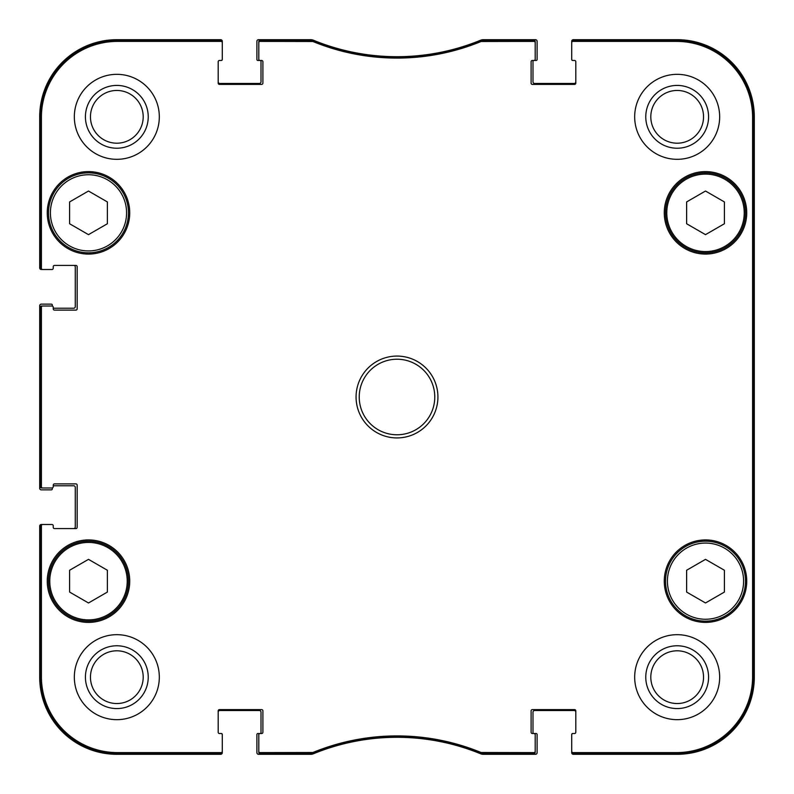<?xml version="1.0" encoding="UTF-8"?>
<svg xmlns="http://www.w3.org/2000/svg" width="794" height="794" viewBox="0 0 794 794"><rect width="100%" height="100%" fill="white"/><g stroke="black" fill="none" stroke-linecap="round" stroke-linejoin="round"><path stroke-width="1.19" d="M705.509 191.026L724.396 201.934L724.396 223.749L705.509 234.647L686.621 223.749L686.621 201.934L705.509 191.026M107.379 201.934L107.379 223.749L88.491 234.647L69.604 223.749L69.604 201.934L88.491 191.026L107.379 201.934M107.379 592.066L88.491 602.974L69.604 592.066L69.604 570.251L88.491 559.353L107.379 570.251L107.379 592.066M724.396 570.251L724.396 592.066L705.509 602.974L686.621 592.066L686.621 570.251L705.509 559.353L724.396 570.251M48.513 212.842A39.978 39.978 0 0 0 108.48 247.46A39.978 39.978 0 0 0 108.48 178.213A39.978 39.978 0 0 0 48.513 212.842M47.253 212.842A41.238 41.238 0 0 1 109.115 177.131A41.238 41.238 0 0 1 109.115 248.552A41.238 41.238 0 0 1 47.253 212.842M481.363 40.325L480.886 40.425A220.365 220.365 0 0 1 313.114 40.425L260.065 40.325A1.26 1.26 -90 0 0 258.804 41.586L258.804 42.658A1.26 1.26 -90 0 1 260.065 41.397L312.905 41.496A221.437 221.437 0 0 0 481.095 41.496L533.935 41.397A1.26 1.26 -90 0 1 535.196 42.658L535.196 41.586A1.26 1.26 -90 0 0 533.935 40.325L481.363 40.325L481.571 41.397M572.97 40.325A1.26 1.26 -90 0 0 571.72 41.586L571.72 42.658A1.26 1.26 -90 0 1 572.97 41.397L676.548 41.397A76.055 76.055 0 0 1 752.603 117.452L752.603 676.548A76.055 76.055 0 0 1 676.548 752.603L572.97 752.603A1.26 1.26 90 0 1 571.72 751.342L571.72 752.414A1.26 1.26 90 0 0 572.97 753.675L676.548 753.675A77.127 77.127 0 0 0 753.675 676.548L753.675 117.452A77.127 77.127 0 0 0 676.548 40.325L572.97 40.325L572.97 41.397M533.935 753.675A1.26 1.26 90 0 0 535.196 752.414L535.196 751.342A1.26 1.26 90 0 1 533.935 752.603L481.095 752.504A221.437 221.437 0 0 0 312.905 752.504L260.065 752.603A1.26 1.26 90 0 1 258.804 751.342L258.804 752.414A1.26 1.26 90 0 0 260.065 753.675L313.114 753.575A220.365 220.365 0 0 1 480.886 753.575L533.935 753.675L533.935 752.603M221.03 753.675A1.26 1.26 90 0 0 222.28 752.414L222.28 751.342A1.26 1.26 90 0 1 221.03 752.603L117.452 752.603A76.055 76.055 0 0 1 41.397 676.548L41.397 525.757A1.26 1.26 180 0 1 42.658 524.497L41.586 524.497A1.26 1.26 180 0 0 40.325 525.757L40.325 676.548A77.127 77.127 0 0 0 117.452 753.675L221.03 753.675L221.03 752.603M40.325 486.722A1.26 1.26 180 0 0 41.586 487.982L42.658 487.982A1.26 1.26 180 0 1 41.397 486.722L41.397 307.278A1.26 1.26 180 0 1 42.658 306.018L41.586 306.018A1.26 1.26 180 0 0 40.325 307.278L40.325 486.722L41.397 486.722M40.325 268.243A1.26 1.26 180 0 0 41.586 269.503L42.658 269.503A1.26 1.26 180 0 1 41.397 268.243L41.397 117.452A76.055 76.055 0 0 1 117.452 41.397L221.03 41.397A1.26 1.26 -90 0 1 222.28 42.658L222.28 41.586A1.26 1.26 -90 0 0 221.03 40.325L117.452 40.325A77.127 77.127 0 0 0 40.325 117.452L40.325 268.243L41.397 268.243M665.531 581.158A39.978 39.978 0 0 0 725.498 615.787A39.978 39.978 0 0 0 725.498 546.54A39.978 39.978 0 0 0 665.531 581.158M725.498 247.46A39.978 39.978 0 0 0 725.498 178.213A39.978 39.978 0 0 0 665.531 212.842A39.978 39.978 0 0 0 725.498 247.46M724.862 246.378A38.717 38.717 0 0 0 724.862 179.305A38.717 38.717 0 0 0 666.781 212.842A38.717 38.717 0 0 0 724.862 246.378A38.717 38.717 0 0 1 666.781 212.842A38.717 38.717 0 0 1 724.862 179.305A38.717 38.717 0 0 1 724.862 246.378M48.513 581.158A39.978 39.978 0 0 0 108.48 615.787A39.978 39.978 0 0 0 108.48 546.54A39.978 39.978 0 0 0 48.513 581.158M753.268 510.334L753.268 573.288L753 510.334M753.268 220.712L753.268 283.666L753 220.712M753.456 397.01L753.169 364.932L753.169 429.038L753.456 397.01M708.576 677.173A31.403 31.403 0 0 0 661.471 649.978A31.403 31.403 0 0 0 661.471 704.367A31.403 31.403 0 0 0 708.576 677.173M703.544 677.173A26.371 26.371 0 0 1 663.992 700.01A26.371 26.371 0 0 1 663.992 654.335A26.371 26.371 0 0 1 703.544 677.173M708.576 116.827A31.403 31.403 0 0 0 661.471 89.633A31.403 31.403 0 0 0 661.471 144.022A31.403 31.403 0 0 0 708.576 116.827M703.544 116.827A26.371 26.371 0 0 1 663.992 139.665A26.371 26.371 0 0 1 663.992 93.99A26.371 26.371 0 0 1 703.544 116.827M148.23 116.827A31.403 31.403 0 0 0 101.126 89.633A31.403 31.403 0 0 0 101.126 144.022A31.403 31.403 0 0 0 148.23 116.827M143.198 116.827A26.371 26.371 0 0 1 103.647 139.665A26.371 26.371 0 0 1 103.647 93.99A26.371 26.371 0 0 1 143.198 116.827M148.23 677.173A31.403 31.403 0 0 0 101.126 649.978A31.403 31.403 0 0 0 101.126 704.367A31.403 31.403 0 0 0 148.23 677.173M143.198 677.173A26.371 26.371 0 0 1 103.647 700.01A26.371 26.371 0 0 1 103.647 654.335A26.371 26.371 0 0 1 143.198 677.173M634.674 116.827A42.499 42.499 0 0 1 698.422 80.025A42.499 42.499 0 0 1 698.422 153.629A42.499 42.499 0 0 1 634.674 116.827M74.328 116.827A42.499 42.499 0 0 1 138.077 80.025A42.499 42.499 0 0 1 138.077 153.629A42.499 42.499 0 0 1 74.328 116.827M74.328 677.173A42.499 42.499 0 0 1 138.077 640.371A42.499 42.499 0 0 1 138.077 713.975A42.499 42.499 0 0 1 74.328 677.173M634.674 677.173A42.499 42.499 0 0 1 698.422 640.371A42.499 42.499 0 0 1 698.422 713.975A42.499 42.499 0 0 1 634.674 677.173M664.27 212.842A41.238 41.238 0 0 1 726.123 177.131A41.238 41.238 0 0 1 726.123 248.552A41.238 41.238 0 0 1 664.27 212.842M47.253 581.158A41.238 41.238 0 0 1 109.115 545.448A41.238 41.238 0 0 1 109.115 616.869A41.238 41.238 0 0 1 47.253 581.158M664.27 581.158A41.238 41.238 0 0 1 726.123 545.448A41.238 41.238 0 0 1 726.123 616.869A41.238 41.238 0 0 1 664.27 581.158M434.775 397A37.775 37.775 0 0 1 378.113 429.713A37.775 37.775 0 0 1 378.113 364.287A37.775 37.775 0 0 1 434.775 397M437.921 397A40.921 40.921 0 0 0 376.535 361.558A40.921 40.921 0 0 0 376.535 432.442A40.921 40.921 0 0 0 437.921 397M258.804 42.658L258.804 59.222A1.26 1.26 0 0 0 260.065 60.473L261.633 60.473A1.26 1.26 0 0 1 262.893 61.734L262.893 83.142A1.26 1.26 0 0 1 261.633 84.402L219.452 84.402A1.26 1.26 0 0 1 218.191 83.142L218.191 61.734A1.26 1.26 0 0 1 219.452 60.473L221.03 60.473A1.26 1.26 0 0 0 222.28 59.222L222.28 42.658M42.658 269.503L51.977 269.503A1.26 1.26 0 0 0 53.238 268.243L53.238 266.675A1.26 1.26 0 0 1 54.498 265.414L75.906 265.414A1.26 1.26 0 0 1 77.157 266.675L77.157 308.856A1.26 1.26 0 0 1 75.906 310.117L54.498 310.117A1.26 1.26 0 0 1 53.238 308.856L53.238 307.278A1.26 1.26 0 0 0 51.977 306.018L42.658 306.018M42.658 487.982L51.977 487.982A1.26 1.26 0 0 0 53.238 486.722L53.238 485.144A1.26 1.26 0 0 1 54.498 483.883L75.906 483.883A1.26 1.26 0 0 1 77.157 485.144L77.157 527.325A1.26 1.26 0 0 1 75.906 528.586L54.498 528.586A1.26 1.26 0 0 1 53.238 527.325L53.238 525.757A1.26 1.26 0 0 0 51.977 524.497L42.658 524.497M222.28 751.342L222.28 734.778A1.26 1.26 0 0 0 221.03 733.527L219.452 733.527A1.26 1.26 0 0 1 218.191 732.266L218.191 710.858A1.26 1.26 0 0 1 219.452 709.598L261.633 709.598A1.26 1.26 0 0 1 262.893 710.858L262.893 732.266A1.26 1.26 0 0 1 261.633 733.527L257.861 733.527A0.943 0.943 0 0 0 256.909 734.47L256.909 752.722A1.578 1.578 0 0 0 258.487 754.3L310.881 754.3A6.292 6.292 0 0 0 313.273 753.824A220.365 220.365 0 0 1 480.727 753.824A6.292 6.292 0 0 0 483.119 754.3L535.513 754.3A1.578 1.578 0 0 0 537.091 752.722L537.091 734.47A0.943 0.943 0 0 0 536.139 733.527L533.935 733.527A1.26 1.26 0 0 1 535.196 734.778L535.196 751.342M258.804 751.342L258.804 734.778A1.26 1.26 0 0 1 260.065 733.527A0.943 0.943 0 0 0 261.008 732.574L261.008 712.119A1.578 1.578 0 0 0 259.43 710.541L219.769 710.541A1.578 1.578 0 0 0 218.191 712.119M575.809 712.119A1.578 1.578 0 0 0 574.231 710.541L534.57 710.541A1.578 1.578 0 0 0 532.992 712.119L532.992 732.574A0.943 0.943 0 0 0 533.935 733.527L532.367 733.527A1.26 1.26 0 0 1 531.107 732.266L531.107 710.858A1.26 1.26 0 0 1 532.367 709.598L574.548 709.598A1.26 1.26 0 0 1 575.809 710.858L575.809 732.266A1.26 1.26 0 0 1 574.548 733.527L572.97 733.527A1.26 1.26 0 0 0 571.72 734.778L571.72 751.342M571.72 42.658L571.72 59.222A1.26 1.26 0 0 0 572.97 60.473L574.548 60.473A1.26 1.26 0 0 1 575.809 61.734L575.809 83.142A1.26 1.26 0 0 1 574.548 84.402L532.367 84.402A1.26 1.26 0 0 1 531.107 83.142L531.107 61.734A1.26 1.26 0 0 1 532.367 60.473L536.139 60.473A0.943 0.943 0 0 0 537.091 59.53L537.091 41.278A1.578 1.578 0 0 0 535.513 39.7L483.119 39.7A6.292 6.292 0 0 0 480.727 40.176A220.365 220.365 0 0 1 313.273 40.176A6.292 6.292 0 0 0 310.881 39.7L258.487 39.7A1.578 1.578 0 0 0 256.909 41.278L256.909 59.53A0.943 0.943 0 0 0 257.861 60.473L260.065 60.473A0.943 0.943 0 0 1 261.008 61.426L261.008 81.881A1.578 1.578 0 0 1 259.43 83.459L219.769 83.459A1.578 1.578 0 0 1 218.191 81.881M535.196 42.658L535.196 59.222A1.26 1.26 0 0 1 533.935 60.473A0.943 0.943 0 0 0 532.992 61.426L532.992 81.881A1.578 1.578 0 0 0 534.57 83.459L574.231 83.459A1.578 1.578 0 0 0 575.809 81.881M574.866 60.473L572.663 60.473A0.943 0.943 0 0 1 571.72 59.53L571.72 41.278A1.578 1.578 0 0 1 573.288 39.7L677.173 39.7A77.127 77.127 0 0 1 754.3 116.827L754.3 677.173A77.127 77.127 0 0 1 677.173 754.3L573.288 754.3A1.578 1.578 0 0 1 571.72 752.722L571.72 734.47A0.943 0.943 0 0 1 572.663 733.527L574.866 733.527M51.352 269.503L41.278 269.503A1.578 1.578 0 0 1 39.7 267.935L39.7 116.827A77.127 77.127 0 0 1 116.827 39.7L220.712 39.7A1.578 1.578 0 0 1 222.28 41.278L222.28 59.53A0.943 0.943 0 0 1 221.337 60.473L219.134 60.473M73.703 265.414A1.578 1.578 0 0 1 75.271 266.983L75.271 306.653A1.578 1.578 0 0 1 73.703 308.231L53.238 308.231L53.238 307.278M52.295 306.067L52.295 305.075A0.943 0.943 0 0 0 51.352 304.132L41.278 304.132A1.578 1.578 0 0 0 39.7 305.71L39.7 488.29A1.578 1.578 0 0 0 41.278 489.868L51.352 489.868A0.943 0.943 0 0 0 52.295 488.925L52.295 487.933M53.238 485.769L73.703 485.769A1.578 1.578 0 0 1 75.271 487.347L75.271 527.018A1.578 1.578 0 0 1 73.703 528.586M51.352 524.497L41.278 524.497A1.578 1.578 0 0 0 39.7 526.065L39.7 677.173A77.127 77.127 0 0 0 116.827 754.3L220.712 754.3A1.578 1.578 0 0 0 222.28 752.722L222.28 734.47A0.943 0.943 0 0 0 221.337 733.527L219.134 733.527M575.809 61.734A1.26 1.26 0 0 0 574.548 60.473M41.586 269.503L51.977 269.503M54.498 265.414A1.26 1.26 0 0 0 53.238 266.675M53.238 527.325L53.238 525.757M51.977 524.497L41.586 524.497M218.191 732.266A1.26 1.26 0 0 0 219.452 733.527M50.399 212.842A38.092 38.092 0 0 1 107.537 179.851A38.092 38.092 0 0 1 107.537 245.832A38.092 38.092 0 0 1 50.399 212.842M49.774 581.158A38.717 38.717 0 0 1 107.855 547.622A38.717 38.717 0 0 1 107.855 614.695A38.717 38.717 0 0 1 49.774 581.158M667.417 581.158A38.092 38.092 0 0 1 724.555 548.168A38.092 38.092 0 0 1 724.555 614.149A38.092 38.092 0 0 1 667.417 581.158M753.675 676.548L752.603 676.548M753.675 117.452L752.603 117.452M480.886 40.425L481.095 41.496M312.905 41.496L313.114 40.425M312.637 40.325L312.429 41.397M481.363 753.675L481.571 752.603M481.095 752.504L480.886 753.575M313.114 753.575L312.905 752.504M312.429 752.603L312.637 753.675M260.065 753.675L260.065 752.603M533.935 40.325L533.935 41.397M260.065 41.397L260.065 40.325M221.03 40.325L221.03 41.397M40.325 117.452L41.397 117.452M40.325 307.278L41.397 307.278M40.325 525.757L41.397 525.757M40.325 676.548L41.397 676.548M572.97 753.675L572.97 752.603M676.548 40.325L676.548 41.397M117.452 753.675L117.452 752.603M676.548 753.675L676.548 752.603M117.452 40.325L117.452 41.397"/></g></svg>

